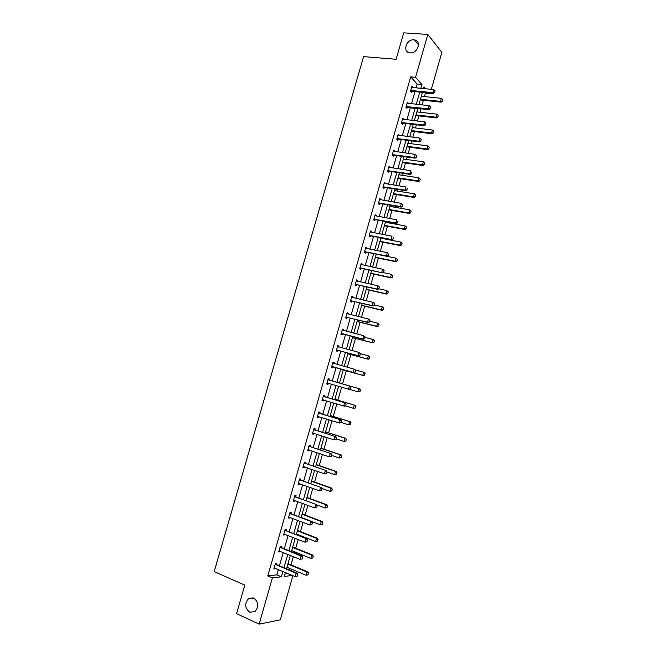 <?xml version="1.0" encoding="UTF-8"?>
<svg xmlns="http://www.w3.org/2000/svg" width="657" height="657" viewBox="0 0 657 657"><rect width="100%" height="100%" fill="white"/><g stroke="black" fill="none" stroke-linecap="round" stroke-linejoin="round"><path stroke-width="0.99" d="M253.75 598.067C258.743 602.132 259.113 606.657 254.875 611.667L249.701 612.152C244.716 607.996 244.379 603.446 248.707 598.519L253.75 598.067M413.902 39.839L414.542 39.921C421.934 40.939 417.589 53.792 410.165 52.872L409.705 52.815C402.191 51.944 406.387 38.985 413.902 39.839M292.899 575.655L280.325 619.822L259.145 624.15L236.577 613.679L244.79 585.132L214.19 571.598L363.592 56.625L396.105 59.286L403.718 32.85L427.822 34.427L441.865 52.355L431.337 89.327M430.253 93.13L430.097 93.68L429.555 93.064M424.422 96.595L425.383 93.204L430.097 93.68M289.499 569.98L289.926 568.51M290.969 564.848L293.318 556.602M294.377 552.874L294.681 551.823M295.707 548.209L298.196 539.487M299.239 535.808L299.42 535.176M300.438 531.612L303.058 522.405M305.16 515.047L307.919 505.364M309.866 498.523L312.765 488.365M314.563 482.041L317.594 471.406M319.253 465.591L322.423 454.488M323.934 449.174L327.227 437.603M328.599 432.799L332.031 420.759M333.255 416.464L336.819 403.956M337.903 400.162L341.599 387.195M342.535 383.902L346.272 370.786M347.282 367.255L350.887 354.591M352.029 350.575L355.494 338.429M356.776 333.937L360.093 322.3M361.506 317.339L364.676 306.211M366.228 300.775L369.25 290.156M370.934 284.243L373.817 274.141M375.64 267.76L378.375 258.16M380.321 251.311L382.916 242.211M385.002 234.894L387.449 226.295M388.435 222.863L388.665 222.058M389.667 218.518L391.974 210.421M392.968 206.955L393.305 205.756M394.323 202.184L396.491 194.579M397.485 191.08L397.945 189.487M398.971 185.882L401 178.778M402.002 175.247L402.569 173.259M403.603 169.621L405.492 163.002M406.502 159.446L407.184 157.064M408.227 153.393L409.976 147.267M411.003 143.678L411.791 140.91M412.842 137.206L414.452 131.564M415.479 127.951L416.382 124.789M417.45 121.06L418.92 115.903M419.954 112.257L420.965 108.709M422.04 104.939L423.371 100.266M281.344 547.503L281.656 546.394L280.252 546.484L278.699 551.929L280.104 551.823L280.268 551.256M291.01 513.708L291.322 512.624L289.942 512.616L288.39 518.036L289.77 518.02L289.959 517.363M300.627 480.07L300.931 479.002L299.584 478.912L298.048 484.299L299.395 484.381L299.617 483.618M310.203 446.579L310.506 445.536L309.184 445.356L307.648 450.727L308.971 450.891L309.217 450.037M318.612 412.399L319.762 413.269L320.033 412.226L318.744 411.955L317.216 417.302L318.505 417.556L318.776 416.604M328.098 379.253L329.256 380.091L329.518 379.064L328.254 378.711L326.734 384.025L327.999 384.37L326.734 384.025M328.451 383.376L327.999 384.37M337.69 345.73L338.955 346.058L337.723 345.615L336.203 350.912L337.443 351.339L337.731 350.329M338.955 346.058L338.675 347.027M347.085 312.896L348.35 313.208L347.142 312.675L345.639 317.947L346.847 318.464L347.142 317.438M348.35 313.208L348.103 314.071M356.431 280.219L357.704 280.498L356.529 279.882L355.026 285.13L356.209 285.729L356.505 284.695M357.704 280.498L357.49 281.262M365.735 247.689L367.017 247.944L365.867 247.237L364.372 252.46L365.53 253.15L365.826 252.107M367.017 247.944L366.828 248.601M375.007 215.299L376.289 215.529L375.163 214.749L373.677 219.947L374.802 220.719L375.163 219.471M376.289 215.529L376.124 216.096M384.23 183.065L385.511 183.27L384.419 182.4L382.941 187.574L384.041 188.428L384.345 187.36M385.511 183.27L385.38 183.73M393.412 150.97L394.701 151.151L393.633 150.198L392.155 155.348L393.231 156.284L393.535 155.208M402.552 119.024L403.841 119.172L402.798 118.145L401.337 123.27L402.38 124.288L402.766 122.933M434.647 92.35L435.082 90.797L434.647 92.35L432.848 92.662L411.405 90.518L412.136 91.315L433.546 93.458L432.848 92.662L433.727 89.557L412.284 87.455L412.949 87.348L411.931 86.231L410.469 91.339L411.496 92.44L411.808 91.339L410.691 91.578M411.89 91.044L410.674 90.633M416.037 87.824L417.129 84.014L410.699 76.861L267.785 575.918L276.86 574.859L278.379 569.529M279.455 565.776L283.257 552.48M284.309 548.784L288.111 535.48M289.154 531.825L292.956 518.513M293.991 514.916L297.793 501.595M298.812 498.039L302.622 484.71M303.624 481.203L307.435 467.858M308.42 464.409L312.239 451.055M313.208 447.655L317.027 434.285M317.988 430.935L321.815 417.556M322.759 414.255L326.578 400.869M327.514 397.608L331.342 384.214M332.253 381.011L336.08 367.624M337 364.405L340.802 351.093M341.739 347.84L345.516 334.594M346.461 331.309L350.222 318.136M351.175 314.818L354.92 301.711M355.872 298.36L359.601 285.327M360.57 281.943L364.274 268.984M365.243 265.568L368.93 252.674M369.916 249.225L373.578 236.397M374.58 232.915L378.218 220.169M379.229 216.646L382.85 203.966M383.86 200.418L387.466 187.803M388.492 184.223L392.073 171.682M393.108 168.069L396.672 155.594M397.715 151.948L401.263 139.539M402.314 135.859L405.837 123.524M406.897 119.812L410.403 107.543M411.471 103.806L414.961 91.594M407.102 103.1L408.399 103.239L407.373 102.172L405.911 107.288L406.946 108.348L407.258 107.255M397.986 134.981L399.275 135.145L398.224 134.151L396.754 139.292L397.813 140.27L398.117 139.185M388.821 167.001L390.11 167.19L389.026 166.278L387.548 171.444L388.64 172.339L388.944 171.272M390.11 167.19L389.995 167.609M379.623 199.161L380.904 199.383L379.795 198.554L378.309 203.744L379.426 204.557L379.73 203.489L378.317 203.719M380.904 199.383L380.756 199.892M370.376 231.478L371.657 231.716L370.523 230.977L369.029 236.183L370.17 236.914L370.474 235.863M371.657 231.716L371.484 232.332M361.087 263.933L362.368 264.204L361.202 263.547L359.708 268.779L360.874 269.419L361.169 268.385L359.765 268.557M362.368 264.204L362.163 264.911M351.766 296.537L353.031 296.833L351.84 296.258L350.337 301.522L351.536 302.08L351.832 301.054M353.031 296.833L352.801 297.646M342.396 329.297L343.66 329.617L342.437 329.124L340.926 334.405L342.149 334.881L342.445 333.863L341.049 333.994M343.66 329.617L343.397 330.528M332.976 362.196L334.241 362.549L332.992 362.147L331.473 367.452L332.729 367.838L333.017 366.836M334.241 362.549L333.953 363.559L332.828 362.73M324.492 396.639L324.78 395.629L323.507 395.317L321.979 400.647L323.26 400.942L323.54 399.949M314.974 429.9L315.27 428.865L313.972 428.635L312.436 433.99L313.75 434.203L314.005 433.3M305.423 463.308L305.727 462.249L304.396 462.117L302.852 467.497L304.191 467.612L304.421 466.807M295.822 496.864L296.135 495.789L294.771 495.748L293.227 501.151L294.591 501.184L294.796 500.47M286.181 530.585L286.493 529.493L285.105 529.534L283.553 534.962L284.949 534.905L285.122 534.289M276.49 564.462L276.811 563.345L275.39 563.476L276.778 564.65L297.104 573.175L297.678 574.563L297.038 576.246L297.678 574.563M275.406 568.264L275.258 568.781L273.829 568.929L275.39 563.476M259.145 624.15L272.376 577.897L281.401 576.789L282.929 571.442M267.785 575.918L272.376 577.897M410.699 76.861L415.553 77.304L427.822 34.427M285.467 572.518L284.358 576.427L292.406 575.442M425.744 88.777L424.003 86.814L423.51 88.555M422.426 92.35L418.936 104.603M417.86 108.364L414.345 120.691M413.286 124.419L409.746 136.812M408.695 140.508L405.139 152.974M404.096 156.629L400.515 169.161M399.481 172.791L395.892 185.397M394.865 188.994L391.252 201.666M390.233 205.23L386.595 217.968M385.593 221.499L381.939 234.311M380.937 237.818L377.266 250.695M375.311 257.528L395.9 261.749L395.136 261.272L396.015 258.168L376.272 254.16L372.576 267.112M371.599 270.544L367.887 283.569M366.918 286.969L363.181 300.06M362.221 303.427L358.467 316.592M357.515 319.926L353.737 333.165M352.801 336.466L349.007 349.77M348.07 353.039L344.252 366.417M343.332 369.653L339.497 383.097M338.577 386.316L334.742 399.776M333.805 403.053L329.97 416.497M329.026 419.823L325.19 433.259M324.23 436.626L320.402 450.061M319.425 453.478L315.598 466.897M314.604 470.363L310.786 483.774M309.784 487.289L305.957 500.691M304.938 504.256L301.12 517.642M300.093 521.264L296.274 534.634M295.231 538.305L291.412 551.675M290.353 555.395L286.542 568.748M420.833 88.293L421.925 84.474L415.553 77.304M284.005 567.681L287.807 554.352M288.866 550.632L292.677 537.295M293.72 533.632L297.531 520.278M298.565 516.665L302.376 503.303M303.394 499.739L307.213 486.361M308.215 482.854L312.034 469.468M313.028 466.002L316.846 452.607M317.824 449.199L321.651 435.788M322.612 432.429L326.439 419.01M327.383 415.692L331.218 402.265M332.146 399.004L335.982 385.56M336.901 382.349L340.737 368.922M341.656 365.703L345.467 352.341M346.395 349.081L350.189 335.793M351.134 332.499L354.903 319.286M355.856 315.96L359.601 302.811M360.562 299.452L364.29 286.378M365.259 282.986L368.971 269.986M369.948 266.561L373.644 253.627M374.63 250.169L378.301 237.308M379.294 233.81L382.949 221.023M383.959 217.5L387.589 204.779M388.599 201.214L392.213 188.567M393.239 184.978L396.828 172.397M397.863 168.775L401.435 156.259M402.478 152.605L406.026 140.155M407.085 136.475L410.617 124.099M411.676 120.379L415.191 108.068M416.259 104.315L419.749 92.079M285.081 573.889L287.93 573.553M425.383 93.204L424.833 92.588M417.129 84.014L421.925 84.474M276.86 574.859L281.401 576.789M322.004 400.565L323.26 400.942M317.257 417.162L318.505 417.556M312.494 433.792L313.75 434.203M307.722 450.464L308.971 450.891M302.943 467.176L304.191 467.612M298.155 483.93L299.395 484.381M293.351 500.716L294.591 501.184M288.538 517.544L289.77 518.02M283.709 534.412L284.949 534.905M278.872 551.313L280.104 551.823M274.026 568.264L275.258 568.781M435.082 90.797L433.727 89.557M433.546 93.458L434.762 92.481M420.258 99.946L441.184 102.139L440.51 101.375L441.373 98.336L421.309 96.275M442.383 101.194L442.703 99.544L442.383 101.194L441.184 102.139M420.455 99.273L440.51 101.375L442.268 101.063M441.373 98.336L442.703 99.544M430.048 108.504L430.491 106.943L430.048 108.504L428.249 108.816L428.964 109.588L406.108 107.493M407.094 103.141L429.136 105.703L428.249 108.816L406.108 106.574M430.491 106.943L429.136 105.703M428.964 109.588L430.171 108.627M425.449 124.69L425.892 123.13L425.449 124.69L423.642 125.011L424.365 125.75L403.028 123.179L401.509 123.442M402.527 119.114L424.529 121.89L423.642 125.011L401.542 122.547M425.892 123.13L424.529 121.89M424.365 125.75L425.564 124.814M415.815 115.55L436.7 117.94L436.018 117.201L436.88 114.154L416.85 111.904M437.891 117.02L438.211 115.369L437.891 117.02L436.7 117.94M415.996 114.918L436.018 117.201L437.784 116.897M436.88 114.154L438.211 115.369M411.356 131.186L432.207 133.773L431.518 133.067L432.38 130.012L412.382 127.573M433.398 132.878L433.71 131.228L433.398 132.878L432.207 133.773M411.52 130.587L431.518 133.067L433.283 132.755M432.38 130.012L433.71 131.228M420.833 140.918L421.277 139.358L420.833 140.918L419.026 141.239L419.757 141.945L398.454 139.169L396.894 139.424M397.945 135.112L419.913 138.11L419.026 141.239L396.959 138.561M421.277 139.358L419.913 138.11M419.757 141.945L420.956 141.033M406.88 146.856L427.707 149.648L427.001 148.967L427.871 145.903L407.907 143.275M428.89 148.769L429.202 147.127L428.89 148.769L427.707 149.648M407.044 146.297L427.001 148.967L428.775 148.654M427.871 145.903L429.202 147.127M416.21 157.179L416.653 155.619L416.21 157.179L414.403 157.499L415.142 158.181L393.872 155.2L392.262 155.446M393.354 151.159L415.29 154.37L414.403 157.499L392.369 154.609M416.653 155.619L415.29 154.37M415.142 158.181L416.333 157.294M402.404 162.558L423.19 165.556L422.484 164.907L423.354 161.836L403.414 159.01M424.373 164.693L424.685 163.051L424.373 164.693L423.19 165.556M402.552 162.041L422.484 164.907L424.25 164.587M423.354 161.836L424.685 163.051M411.569 173.481L412.013 171.912L411.569 173.481L409.763 173.801L410.51 174.45L389.281 171.255L387.622 171.502M388.755 167.231L410.658 170.664L409.763 173.801L387.77 170.689M410.51 174.45L411.693 173.588M397.912 178.302L418.673 181.496L417.951 180.872L418.821 177.801L398.914 174.778M420.16 179.024L418.821 177.801L420.275 179.123L419.724 180.56L420.275 179.123M398.052 177.817L417.951 180.872L419.724 180.56M419.839 180.659L418.673 181.496M406.921 189.824L407.373 188.247L406.921 189.824L405.114 190.144L405.87 190.76L384.673 187.352L382.965 187.598M384.148 183.344L406.01 186.999L405.114 190.144L383.154 186.81M405.87 190.76L407.053 189.922M393.412 194.078L414.14 197.478L413.409 196.886L414.28 193.799L394.405 190.587M415.618 195.022L414.28 193.799L415.741 195.121L415.306 196.665L415.741 195.121M393.543 193.626L413.409 196.886L415.183 196.566M415.306 196.665L414.14 197.478M379.261 202.906L380.058 203.489L401.222 207.111L400.45 206.52L378.531 202.972M380.058 203.489L378.958 202.898M402.716 204.623L402.265 206.199L402.848 204.721L401.353 203.374L402.848 204.721M379.524 199.498L401.353 203.374L400.45 206.52L402.265 206.199M401.222 207.111L402.396 206.298M388.903 209.887L409.59 213.492L408.851 212.925L409.73 209.838L389.888 206.429M411.068 211.061L409.73 209.838L411.192 211.16L410.633 212.605L411.192 211.16M389.018 209.476L408.851 212.925L410.633 212.605M410.756 212.704L409.59 213.492M397.6 222.608L398.052 221.031L397.6 222.608L395.785 222.937L396.565 223.495L375.434 219.66L373.693 219.873M374.892 215.677L396.68 219.783L395.785 222.937L373.899 219.167M374.334 219.101L375.139 219.66L374.334 219.101M396.565 223.495L397.731 222.707M384.386 225.729L405.041 229.539L404.293 229.006L405.172 225.909L385.363 222.304M406.511 227.133L405.172 225.909L406.634 227.223L406.067 228.685L406.634 227.223M384.493 225.359L404.293 229.006L406.067 228.685M406.198 228.776L405.041 229.539M392.919 239.066L393.371 237.481L392.919 239.066L391.104 239.394L391.892 239.92L370.803 235.863L369.062 236.068M370.252 231.905L392.007 236.224L391.104 239.394L369.259 235.395M391.892 239.92L393.05 239.148M388.23 255.548L388.681 253.963L388.23 255.548L386.415 255.885L387.211 256.378L366.154 252.107L364.421 252.296M365.604 248.165L387.31 252.707L386.415 255.885L364.602 251.664M365.604 248.157L366.023 248.42M387.211 256.378L388.369 255.639M360.66 267.925L382.522 272.877L359.937 267.966M361.498 268.393L360.356 267.916M383.984 270.487L383.532 272.08L384.123 270.569L382.612 269.23L384.123 270.569M360.939 264.459L382.612 269.23L381.709 272.417L383.532 272.08M360.956 264.418L361.539 264.779M382.522 272.877L383.672 272.154M378.818 288.645L379.278 287.052L378.818 288.645L376.995 288.981L377.816 289.417L356.833 284.711L355.1 284.867M356.266 280.794L377.898 285.795L376.995 288.981L355.265 284.309M379.278 287.052L377.898 285.795L378.719 286.23L379.409 287.125M356.291 280.711L356.981 281.147M377.816 289.417L378.958 288.719M374.104 305.25L374.556 303.649L374.104 305.25L372.273 305.587L373.102 305.99L352.152 301.062L350.427 301.202M351.585 297.169L373.176 302.392L372.273 305.587L350.575 300.692M374.556 303.649L373.176 302.392L374.005 302.795L374.695 303.723M351.618 297.038L352.407 297.555M373.102 305.99L374.235 305.316M369.365 321.889L369.825 320.288L369.365 321.889L367.534 322.234L368.38 322.603L347.471 317.454L345.746 317.577M346.888 313.578L368.446 319.031L367.534 322.234L345.878 317.109M369.825 320.288L368.446 319.031L369.283 319.401L369.965 320.353M346.937 313.405L347.832 314.005M368.38 322.603L369.505 321.955M341.886 333.542L363.641 339.25L341.172 333.559M342.773 333.887L341.591 333.518M365.078 336.967L364.627 338.577L365.218 337.025L363.707 335.702L365.218 337.025M342.182 330.019L363.707 335.702L362.787 338.913L364.627 338.577M342.248 329.814L343.233 330.487M363.641 339.25L364.766 338.634M359.872 355.297L360.323 353.688L359.872 355.297L358.032 355.634L358.894 355.938L338.059 350.353L336.343 350.444M337.468 346.502L358.952 352.415L358.032 355.634L336.45 350.05M360.323 353.688L358.952 352.415L360.471 353.737M337.542 346.255L338.634 347.011M358.894 355.938L360.011 355.347M355.1 372.051L355.56 370.441L355.1 372.051L353.261 372.396L354.131 372.667L333.337 366.861L331.621 366.935M332.738 363.025L354.18 369.168L353.261 372.396L331.728 366.581M355.56 370.441L354.18 369.168L355.708 370.482M354.131 372.667L355.248 372.1M350.477 388.895L350.789 387.236L350.477 388.895L349.368 389.437L327.695 383.154L328.311 383.368L326.89 383.466M327.4 383.121L326.981 383.146M328.007 379.582L350.288 386.209L350.937 387.277M328.344 379.836L350.288 386.209M350.329 388.854L348.481 389.199L349.401 385.963L350.789 387.236M379.853 241.612L400.474 245.628L399.719 245.118L400.598 242.022L380.822 238.212M401.936 243.246L400.598 242.022L402.068 243.328L401.624 244.88L402.068 243.328M379.951 241.283L399.719 245.118L401.501 244.798M401.624 244.88L400.474 245.628M397.362 259.392L396.015 258.168L397.485 259.474L396.918 260.952L397.485 259.474M375.402 257.232L395.136 261.272L396.918 260.952M397.05 261.026L395.9 261.749M370.762 273.484L391.317 277.903L390.545 277.459L391.424 274.347L383.031 272.556M392.771 275.579L391.424 274.347L392.894 275.653L392.328 277.139L392.894 275.653M370.835 273.222L390.545 277.459L392.328 277.139M392.459 277.213L391.317 277.903M366.204 289.466L386.727 294.098L385.938 293.687L386.825 290.566L378.851 288.784M388.172 291.798L386.825 290.566L388.295 291.864L387.729 293.359L388.295 291.864M366.269 289.252L385.938 293.687L387.729 293.359M387.86 293.424L386.727 294.098M361.637 305.489L382.119 310.334L381.323 309.948L382.21 306.819L374.334 304.971M383.557 308.051L382.21 306.819L383.688 308.117L383.113 309.619L383.688 308.117M361.687 305.308L381.323 309.948L383.113 309.619M383.245 309.685L382.119 310.334M357.055 321.552L377.504 326.603L376.699 326.25L377.586 323.113L369.727 321.183M378.933 324.344L377.586 323.113L379.073 324.41L378.621 325.979L379.073 324.41M357.096 321.404L376.699 326.25L378.489 325.913M378.621 325.979L377.504 326.603M352.464 337.641L372.88 342.905L372.059 342.584L372.954 339.439L365.103 337.435M374.301 340.679L372.954 339.439L374.441 340.737L373.989 342.305L374.441 340.737M352.489 337.542L372.059 342.584L373.858 342.248M373.989 342.305L372.88 342.905M347.865 353.778L368.24 359.248L367.419 358.96L368.306 355.807L360.455 353.712M369.661 357.047L368.306 355.807L369.801 357.096L369.209 358.623L369.801 357.096M347.882 353.712L367.419 358.96L369.209 358.623M369.349 358.673L368.24 359.248M364.561 375.032L365.005 373.455L364.561 375.032L362.763 375.369L343.258 369.916L363.592 375.632L362.763 375.369L363.658 372.207L355.338 369.899M365.005 373.455L363.658 372.207L365.144 373.496M364.701 375.073L363.592 375.632M360.036 391.515L358.09 391.818L358.993 388.648L339.513 383.031L359.831 388.887L358.993 388.648L360.34 389.897L359.896 391.482L360.34 389.897M349.565 389.338L358.09 391.818L359.896 391.482M360.479 389.938L359.831 388.887M323.556 399.949L322.152 400.031M345.689 405.722L346.149 404.104L345.689 405.722L344.588 406.248L322.234 399.752M323.252 396.187L345.508 403.012L346.149 404.104M323.359 395.81L324.78 396.795L345.508 403.012M345.541 405.689L343.693 406.034L344.613 402.798L346.001 404.071M355.363 407.997L355.667 406.371L355.363 407.997L353.417 408.301L354.312 405.131L334.873 399.308M355.667 406.371L354.312 405.131L355.166 405.336L334.889 399.259M345.368 405.878L353.417 408.301L355.215 407.964M355.807 406.412L355.166 405.336M318.678 416.571L317.405 416.628M340.893 422.591L341.353 420.973L340.893 422.591L339.792 423.092L317.471 416.398M318.497 412.818L340.72 419.848L341.353 420.973M318.834 413.072L340.72 419.848M340.737 422.566L338.889 422.911L339.817 419.667L341.205 420.94M350.674 424.512L350.986 422.894L350.674 424.512L348.727 424.824L349.631 421.646L330.225 415.618M350.986 422.894L349.631 421.646L350.493 421.819L330.249 415.528M340.95 422.394L348.727 424.824L350.534 424.479M351.125 422.919L350.493 421.819M313.791 433.234L312.642 433.275M336.08 439.508L336.548 437.874L336.08 439.508L334.076 439.829L312.699 433.086M313.726 429.497L335.916 436.724L336.548 437.874M313.857 429.029L315.27 430.056L335.916 436.724M335.932 439.484L334.076 439.829L335.004 436.577L336.392 437.849M345.976 441.069L346.288 439.451L345.976 441.069L344.022 441.389L344.933 438.203L325.56 431.961M346.288 439.451L344.933 438.203L345.804 438.342L325.601 431.838M336.261 438.868L344.022 441.389L345.837 441.044M346.428 439.476L345.804 438.342M308.889 449.922L307.87 449.955M331.259 456.451L331.728 454.825L331.259 456.451L329.256 456.787L307.911 449.807M308.946 446.21L331.103 453.642L331.728 454.825M309.086 445.701L310.498 446.744L331.103 453.642M331.112 456.434L329.256 456.787L330.184 453.527L331.571 454.8M341.27 457.658L341.583 456.04L341.27 457.658L339.316 457.986L340.219 454.792L320.887 448.345M341.583 456.04L340.219 454.792L341.106 454.899L320.936 448.181M331.563 455.383L339.316 457.986L341.131 457.642M341.73 456.057L341.106 454.899M303.977 466.651L303.091 466.675M326.43 473.442L326.899 471.808L326.43 473.442L324.418 473.787L303.123 466.56M304.15 462.955L326.283 470.601L326.899 471.808M304.306 462.413L305.71 463.472L326.283 470.601M326.274 473.434L324.418 473.787L325.355 470.519L326.743 471.792M336.556 474.288L336.86 472.67L336.556 474.288L334.594 474.625L335.505 471.422L316.206 464.762M336.86 472.67L335.505 471.422L336.392 471.496L316.263 464.556M326.858 471.94L334.594 474.625L336.409 474.272M337.008 472.687L336.392 471.496M299.058 483.421L298.294 483.429M321.585 490.475L322.053 488.833L321.585 490.475L319.573 490.82L298.311 483.363M299.346 479.75L321.445 487.593L322.053 488.833M299.518 479.158L300.914 480.234L321.445 487.593M321.429 490.467L319.573 490.82L320.509 487.543L321.897 488.824M331.826 490.951L332.138 489.342L331.826 490.951L329.863 491.296L330.775 488.085L311.508 481.22M332.138 489.342L330.775 488.085L331.678 488.135L311.582 480.973M321.856 488.422L329.863 491.296L331.678 490.943M332.286 489.35L331.678 488.135M294.114 500.223L293.49 500.223M316.731 507.541L317.2 505.898L316.731 507.541L314.711 507.902L293.498 500.199M294.533 496.577L316.6 504.633L317.2 505.898M294.714 495.945L296.11 497.037L316.6 504.633M316.575 507.541L314.711 507.902L315.647 504.617L317.044 505.898M327.087 507.664L327.391 506.046L327.087 507.664L325.116 508.009L326.028 504.798L306.803 497.71M327.391 506.046L326.028 504.798L326.948 504.806L306.885 497.431M316.731 504.904L325.116 508.009L326.94 507.656M327.547 506.054L326.948 504.806M311.87 524.656L312.338 523.005L311.87 524.656L309.849 525.017L288.669 517.075M289.704 513.446L311.747 521.707L312.338 523.005M289.901 512.772L291.297 513.881L311.747 521.707M311.705 524.656L309.849 525.017L310.786 521.724L312.174 523.005M322.341 524.401L322.644 522.8L322.341 524.401L320.361 524.762L321.281 521.535L302.089 514.242M322.644 522.8L321.281 521.535L322.201 521.518L302.187 513.922M301.185 517.429L320.361 524.762L322.185 524.409M322.801 522.791L322.201 521.518M306.991 541.803L307.46 540.153L306.991 541.803L304.963 542.173L283.832 533.993M284.867 530.355L306.876 538.822L307.46 540.153M285.072 529.632L286.468 530.766L306.876 538.822M306.827 541.811L304.963 542.173L305.907 538.871L307.304 540.161M317.577 541.187L317.881 539.578L317.577 541.187L315.598 541.557L316.518 538.321L297.366 530.815M317.881 539.578L316.518 538.321L317.454 538.272L297.473 530.445M296.455 534.01L315.598 541.557L317.421 541.196M318.037 539.569L317.454 538.272M302.105 558.992L302.573 557.341L302.105 558.992L300.068 559.37L278.979 550.944M280.022 547.297L301.013 556.06L301.998 555.978L302.573 557.341M280.243 546.534L281.631 547.683L301.998 555.978M301.941 559.008L300.068 559.37L301.013 556.06L302.409 557.35M312.806 558.007L313.11 556.405L312.806 558.007L310.827 558.384L311.747 555.14L292.628 547.421M313.11 556.405L311.747 555.14L312.691 555.058L292.743 547.01M291.716 550.623L310.827 558.384L312.65 558.023M313.266 556.389L312.691 555.058M297.202 576.222L295.165 576.608L274.117 567.944M275.16 564.281L296.11 573.29L297.104 573.175M297.038 576.246L295.165 576.608L296.11 573.29L297.514 574.588M308.026 574.867L308.33 573.265L308.026 574.867L306.039 575.253L306.959 572.001L287.881 564.067M308.33 573.265L306.959 572.001L307.911 571.886L288.012 563.616M286.969 567.27L306.039 575.253L307.87 574.891M308.486 573.249L307.911 571.886M411.101 90.543L411.832 91.331M406.543 106.483L407.283 107.247M406.847 106.467L407.586 107.231M401.969 122.465L402.725 123.196M402.273 122.448L403.028 123.179M397.386 138.479L398.15 139.185M397.69 138.463L398.454 139.169M392.796 154.526L393.568 155.208M393.1 154.518L393.872 155.2M388.197 170.615L388.977 171.263M388.492 170.615L389.281 171.255M383.581 186.744L384.37 187.36M383.885 186.736L384.673 187.352M374.621 219.101L375.434 219.66M369.677 235.337L370.499 235.863M369.981 235.337L370.803 235.863M365.021 251.606L365.859 252.099M365.325 251.615L366.154 252.107M355.683 284.259L356.537 284.695M355.987 284.276L356.833 284.711M350.994 300.643L351.856 301.046M351.298 300.66L352.152 301.062M346.296 317.06L347.167 317.438M346.6 317.085L347.471 317.454M336.869 350.017L337.764 350.329M337.172 350.041L338.059 350.353M337.813 346.74L338.396 346.953M332.146 366.549L333.042 366.828M332.442 366.581L333.337 366.861M333.083 363.272L333.978 363.551M328.615 379.968L329.518 380.222M322.653 399.735L323.474 399.924M323.86 396.573L324.78 396.795M323.597 396.434L324.509 396.656M317.889 416.382L318.366 416.472M319.105 413.212L320.033 413.401M314.325 429.892L315.27 430.056M314.062 429.752L314.999 429.916M309.546 446.612L310.498 446.744M309.283 446.473L310.227 446.596M304.749 463.374L305.71 463.472M304.487 463.226L305.448 463.325M299.945 480.177L300.914 480.234M299.682 480.021L300.651 480.086M295.133 497.012L296.11 497.037M294.87 496.856L295.847 496.889M290.304 513.889L291.297 513.881M290.041 513.725L291.035 513.725M285.467 530.799L286.468 530.766M285.204 530.642L286.206 530.61M280.613 547.757L281.631 547.683M280.35 547.593L281.368 547.527M275.751 564.749L276.778 564.65M275.497 564.585L276.515 564.478M414.542 39.921L418.493 44.733M248.707 598.519L253.134 597.837M406.806 106.467L407.545 107.231M402.199 122.44L402.946 123.179M397.575 138.463L398.339 139.161M392.952 154.51L393.724 155.192M388.312 170.606L389.092 171.247M383.663 186.728L384.452 187.344M378.999 202.898L379.803 203.481"/></g></svg>
